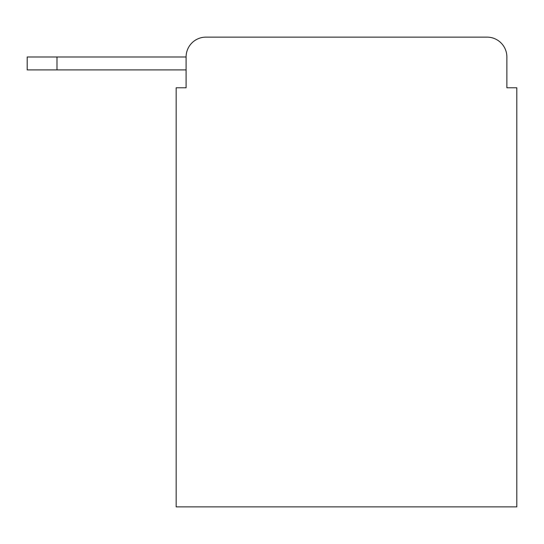 <?xml version="1.0" encoding="UTF-8"?>
<svg xmlns="http://www.w3.org/2000/svg" width="544" height="544" viewBox="0 0 544 544"><rect width="100%" height="100%" fill="white"/><g stroke="black" fill="none" stroke-linecap="round" stroke-linejoin="round"><path stroke-width="0.82" d="M186.096 87.781L176.168 87.781L176.168 506.872L516.8 506.872L516.8 87.781L506.872 87.781L506.872 56.991A19.863 19.863 0 0 0 487.009 37.128L205.958 37.128A19.863 19.863 0 0 0 186.096 56.991L186.096 87.781L186.096 69.904L27.2 69.904L27.2 56.991L86.788 56.991M205.958 37.128L487.009 37.128M506.872 87.781L506.872 56.991M56.991 69.904L56.991 56.991L186.096 56.991"/></g></svg>
